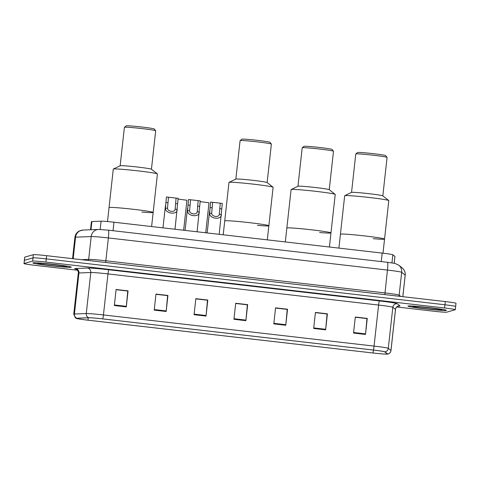 <?xml version="1.0" encoding="UTF-8"?>
<svg xmlns="http://www.w3.org/2000/svg" width="480" height="480" viewBox="0 0 480 480"><rect width="100%" height="100%" fill="white"/><g stroke="black" fill="none" stroke-linecap="round" stroke-linejoin="round"><path stroke-width="0.72" d="M90.516 229.758L91.41 221.64A12.108 0.528 6.3 0 1 91.902 221.544L101.088 221.178A12.108 0.528 6.3 0 1 113.97 222.216L382.176 253.092A12.108 0.528 6.3 0 1 392.85 254.766L394.914 256.428A12.108 0.528 6.3 0 1 394.938 256.464L394.188 263.25M455.574 306.534A12.108 0.528 -173.7 0 0 455.646 306.486L456 303.282A12.108 0.528 -173.7 0 0 445.302 301.572L46.632 255.678A12.108 0.528 -173.7 0 0 33.336 254.682L24.78 257.118A12.108 0.528 -173.7 0 0 24.708 257.166L24.354 260.37A12.108 0.528 -173.7 0 1 24.426 260.322A12.108 0.528 -173.7 0 0 24.354 260.37L24 263.58A12.108 0.528 -173.7 0 0 34.698 265.29L77.466 270.21M455.646 306.486A12.108 0.528 -173.7 0 0 444.948 304.776L46.278 258.882A12.108 0.528 -173.7 0 0 32.982 257.886L24.426 260.322L32.982 257.886A12.108 0.528 -173.7 0 1 46.278 258.882L444.948 304.776A12.108 0.528 -173.7 0 1 455.646 306.486L455.292 309.696A12.108 0.528 -173.7 0 0 444.594 307.986L45.924 262.086A12.108 0.528 -173.7 0 0 32.628 261.09L24.072 263.532A12.108 0.528 -173.7 0 0 24 263.58M446.358 310.434A19.374 0.846 -173.7 0 0 446.478 310.356A19.374 0.846 -173.7 0 0 428.34 307.506A19.374 0.846 -173.7 0 0 408.084 306.024A19.374 0.846 -173.7 0 0 407.964 306.102A19.374 0.846 -173.7 0 0 426.102 308.958A19.374 0.846 -173.7 0 0 446.358 310.434A19.374 0.846 -173.7 0 0 446.478 310.356A19.374 0.846 -173.7 0 0 428.34 307.506A19.374 0.846 -173.7 0 0 408.084 306.024A19.374 0.846 -173.7 0 0 407.964 306.102A19.374 0.846 -173.7 0 0 426.102 308.958A19.374 0.846 -173.7 0 0 446.358 310.434M71.208 267.246A19.374 0.846 -173.7 0 0 71.328 267.168A19.374 0.846 -173.7 0 0 53.19 264.318A19.374 0.846 -173.7 0 0 32.934 262.836A19.374 0.846 -173.7 0 0 32.814 262.914A19.374 0.846 -173.7 0 0 50.952 265.77A19.374 0.846 -173.7 0 0 71.208 267.246A19.374 0.846 -173.7 0 0 71.328 267.168A19.374 0.846 -173.7 0 0 53.19 264.318A19.374 0.846 -173.7 0 0 32.934 262.836A19.374 0.846 -173.7 0 0 32.814 262.914A19.374 0.846 -173.7 0 0 50.952 265.77A19.374 0.846 -173.7 0 0 71.208 267.246M387.27 354.066A12.912 0.564 6.3 0 1 373.086 353.004L87.96 320.178A12.912 0.564 6.3 0 1 76.548 318.354A12.912 0.564 6.3 0 1 77.07 318.252L88.92 317.778A12.912 0.564 6.3 0 1 102.66 318.888L373.284 350.046A12.912 0.564 6.3 0 1 384.666 351.828L387.324 353.97A12.912 0.564 6.3 0 1 387.348 354.012A12.912 0.564 6.3 0 1 387.27 354.066M387.588 354.102A13.236 0.576 -173.7 0 0 387.648 354.006L384.99 351.864A13.236 0.576 -173.7 0 0 373.32 350.034L102.696 318.882A13.236 0.576 -173.7 0 0 88.614 317.742L76.764 318.216A13.236 0.576 -173.7 0 0 76.368 318.42A13.236 0.576 -173.7 0 0 87.924 320.19L373.05 353.01A13.236 0.576 -173.7 0 0 387.516 354.12A13.236 0.576 -173.7 0 0 387.588 354.102M396.792 306.972L433.368 311.184A12.108 0.528 -173.7 0 0 446.664 312.18L455.22 309.744A12.108 0.528 -173.7 0 0 455.292 309.696M154.206 310.11L155.97 294.078L167.934 295.458L166.164 311.49L154.206 310.11M114.336 305.52L116.106 289.488L128.064 290.868L126.294 306.9L114.336 305.52M273.804 323.88L275.574 307.848L287.532 309.228L285.762 325.254L273.804 323.88M313.674 328.47L315.438 312.438L327.402 313.818L325.632 329.844L313.674 328.47M353.538 333.06L355.308 317.028L367.266 318.408L365.496 334.434L353.538 333.06M194.07 314.7L195.84 298.668L207.798 300.048L206.028 316.08L194.07 314.7M233.94 319.29L235.704 303.258L247.668 304.638L245.898 320.67L233.94 319.29M155.958 294.222L167.568 295.62M116.088 289.632L127.704 291.03M275.556 307.992L287.172 309.39M315.426 312.582L327.036 313.98M355.29 317.172L366.906 318.57M195.822 298.812L207.438 300.21M235.692 303.402L247.302 304.8M247.668 304.638L247.308 304.74M235.686 303.462L247.35 304.806L245.952 320.112A3.228 0.342 96.6 0 1 245.898 320.67M207.798 300.048L207.444 300.15M195.816 298.872L207.486 300.216L206.088 315.522A3.228 0.342 96.6 0 1 206.028 316.08M367.266 318.408L366.912 318.504M355.284 317.232L366.954 318.576L365.556 333.882A3.228 0.342 96.6 0 1 365.496 334.434M327.402 313.818L327.042 313.92M315.42 312.642L327.084 313.986L325.686 329.292A3.228 0.342 96.6 0 1 325.632 329.844M287.532 309.228L287.178 309.33M275.55 308.052L287.22 309.396L285.822 324.702A3.228 0.342 96.6 0 1 285.762 325.254M128.064 290.868L127.71 290.97M116.082 289.692L127.752 291.036L126.354 306.342A3.228 0.342 96.6 0 1 126.294 306.9M167.934 295.458L167.574 295.56M155.952 294.282L167.616 295.626L166.218 310.932A3.228 0.342 96.6 0 1 166.164 311.49M340.566 234.126A22.2 0.966 -173.7 0 0 340.428 234.216A22.2 0.966 6.3 0 1 364.938 235.956A22.2 0.966 6.3 0 1 384.552 239.088A22.2 0.966 -173.7 0 0 363.768 235.818A22.2 0.966 -173.7 0 0 340.566 234.126M373.23 238.686A22.2 0.966 6.3 0 0 384.552 239.088L388.8 200.616A22.2 0.966 -173.7 0 0 388.752 200.544A22.2 0.966 -173.7 0 0 369.186 197.478A22.2 0.966 -173.7 0 0 344.736 195.684A22.2 0.966 -173.7 0 0 344.676 195.744L338.892 248.112M388.752 200.544L382.794 195.846A15.738 0.684 -173.7 0 0 368.916 193.674A15.738 0.684 -173.7 0 0 351.576 192.402L344.736 195.684M382.83 195.876L387.072 157.422A15.738 0.684 -173.7 0 0 387.06 157.392A15.738 0.684 -173.7 0 0 373.164 155.202A15.738 0.684 -173.7 0 0 355.8 153.942A15.738 0.684 -173.7 0 0 355.782 153.972L351.54 192.42M387.06 157.392L385.632 155.616A14.124 0.618 -173.7 0 0 373.164 153.648A14.124 0.618 -173.7 0 0 357.582 152.52L355.8 153.942M286.98 227.958A22.2 0.966 -173.7 0 0 286.848 228.048A22.2 0.966 6.3 0 1 311.358 229.788A22.2 0.966 6.3 0 1 330.972 232.92A22.2 0.966 -173.7 0 0 310.188 229.65A22.2 0.966 -173.7 0 0 286.98 227.958M319.65 232.518A22.2 0.966 6.3 0 0 330.972 232.92L335.22 194.448A22.2 0.966 -173.7 0 0 335.172 194.376A22.2 0.966 -173.7 0 0 315.606 191.31A22.2 0.966 -173.7 0 0 291.156 189.516A22.2 0.966 -173.7 0 0 291.096 189.576L285.312 241.944M335.172 194.376L329.208 189.678A15.738 0.684 -173.7 0 0 315.336 187.506A15.738 0.684 -173.7 0 0 297.996 186.234L291.156 189.516M329.244 189.708L333.492 151.254A15.738 0.684 -173.7 0 0 333.48 151.224A15.738 0.684 -173.7 0 0 319.584 149.034A15.738 0.684 -173.7 0 0 302.22 147.774A15.738 0.684 -173.7 0 0 302.202 147.804L297.954 186.252M333.48 151.224L332.052 149.448A14.124 0.618 -173.7 0 0 319.584 147.48A14.124 0.618 -173.7 0 0 304.002 146.352L302.22 147.774M224.868 220.812A22.2 0.966 -173.7 0 0 224.736 220.896A22.2 0.966 6.3 0 1 249.246 222.636A22.2 0.966 6.3 0 1 268.86 225.768A22.2 0.966 -173.7 0 0 248.076 222.504A22.2 0.966 -173.7 0 0 224.868 220.812M257.532 225.366A22.2 0.966 6.3 0 0 268.86 225.768L273.108 187.296A22.2 0.966 -173.7 0 0 273.06 187.224A22.2 0.966 -173.7 0 0 253.494 184.164A22.2 0.966 -173.7 0 0 229.044 182.364A22.2 0.966 -173.7 0 0 228.978 182.424L223.2 234.792M273.06 187.224L267.096 182.526A15.738 0.684 -173.7 0 0 253.224 180.36A15.738 0.684 -173.7 0 0 235.884 179.082L229.044 182.364M267.132 182.556L271.38 144.108A15.738 0.684 -173.7 0 0 271.368 144.072A15.738 0.684 -173.7 0 0 257.472 141.882A15.738 0.684 -173.7 0 0 240.108 140.622A15.738 0.684 -173.7 0 0 240.09 140.652L235.842 179.1M271.368 144.072L269.94 142.296A14.124 0.618 -173.7 0 0 257.472 140.334A14.124 0.618 -173.7 0 0 241.884 139.2L240.108 140.622M109.176 207.492A22.2 0.966 -173.7 0 0 109.038 207.576A22.2 0.966 6.3 0 1 133.554 209.316A22.2 0.966 6.3 0 1 153.168 212.448A22.2 0.966 -173.7 0 0 132.384 209.184A22.2 0.966 -173.7 0 0 109.176 207.492M141.84 212.046A22.2 0.966 6.3 0 0 153.168 212.448L157.41 173.976A22.2 0.966 -173.7 0 0 157.368 173.904A22.2 0.966 -173.7 0 0 137.802 170.844A22.2 0.966 -173.7 0 0 113.346 169.044A22.2 0.966 -173.7 0 0 113.286 169.104L107.496 221.55M157.368 173.904L151.404 169.206A15.738 0.684 -173.7 0 0 137.532 167.04A15.738 0.684 -173.7 0 0 120.192 165.762L113.346 169.044M151.44 169.236L155.682 130.788A15.738 0.684 -173.7 0 0 155.67 130.758A15.738 0.684 -173.7 0 0 141.78 128.562A15.738 0.684 -173.7 0 0 124.416 127.302A15.738 0.684 -173.7 0 0 124.392 127.332L120.15 165.78M155.67 130.758L154.248 128.976A14.124 0.618 -173.7 0 0 141.774 127.014A14.124 0.618 -173.7 0 0 126.192 125.88L124.416 127.302M205.728 232.782L209.01 202.794L200.148 201.606M183.642 230.238L186.924 200.25L178.062 199.068M219.306 214.278L220.26 203.184L210.6 202.074L209.616 213.162C209.142 218.886 221.838 220.344 221.358 214.512L219.306 214.278C219.168 217.704 211.806 216.858 211.668 213.396L209.616 213.162M212.652 202.308L211.668 213.396M220.26 203.184L222.318 203.418L219.192 234.33M197.22 211.734L198.174 200.64L188.514 199.53L187.53 210.618C187.056 216.342 199.752 217.806 199.272 211.968L197.22 211.734C197.082 215.166 189.72 214.314 189.576 210.852L187.53 210.618M190.566 199.764L189.576 210.852M198.174 200.64L200.232 200.88L197.106 231.786M175.134 209.19L176.088 198.096L166.428 196.986L165.444 208.074C164.97 213.798 177.666 215.262 177.186 209.424L175.134 209.19C174.996 212.622 167.634 211.776 167.49 208.314L165.444 208.074M168.48 197.22L167.49 208.314M176.088 198.096L178.146 198.336L175.02 229.248M394.158 263.244L394.914 256.428M391.956 262.884L392.85 254.766M381.24 261.588L382.176 253.092M113.034 230.712L113.97 222.216M100.176 229.446L101.088 221.178M90.996 229.74L91.902 221.544M387.444 262.308A8.07 0.858 96.6 0 1 387.48 262.302L394.986 263.412L398.748 265.158L402.246 267.984C404.46 269.874 405.45 272.274 405.216 275.178A16.146 0.702 -173.7 0 0 405.186 275.124L401.682 272.298A16.146 0.702 -173.7 0 0 387.45 270.072L108.366 237.942A16.146 0.702 -173.7 0 0 91.188 236.55L75.57 237.18A16.146 0.702 -173.7 0 0 75.018 237.24A16.146 0.702 -173.7 0 0 74.922 237.3L72.564 258.66M73.188 258.732L75.57 237.18A8.07 7.746 -92.3 0 1 82.944 230.064L98.562 229.434L108.396 230.178A8.07 0.858 96.6 0 1 108.366 237.942L105.846 260.784L384.93 292.914A16.146 0.702 6.3 0 1 399.162 295.14L400.776 296.448M445.302 301.572L444.594 307.986M24.78 257.118L24.072 263.532M33.336 254.682L32.628 261.09M46.632 255.678L45.924 262.086M398.748 265.158A8.07 8.046 128.9 0 1 401.682 272.298L399.162 295.14A2.016 2.01 -51.1 0 0 399.372 296.286M108.36 230.178A8.07 0.858 96.6 0 1 108.396 230.178L387.48 262.302A8.07 0.858 96.6 0 1 387.45 270.072L384.846 294.612M402.246 267.984A8.07 8.046 128.9 0 1 405.186 275.124L402.804 296.682M98.562 229.434A8.07 7.746 -92.3 0 0 91.188 236.55L88.668 259.398A16.146 0.702 6.3 0 1 105.846 260.784L105.762 262.482M81.45 259.686L88.668 259.398A2.016 1.938 87.7 0 1 88.224 260.466M373.086 353.004L373.416 350.058M76.17 269.16A20.178 0.882 6.3 0 1 74.85 268.584A20.178 0.882 6.3 0 1 75.54 268.506L87.39 268.032A20.178 0.882 6.3 0 1 108.864 269.772L379.482 300.924A20.178 0.882 6.3 0 1 397.272 303.708L399.93 305.85A20.178 0.882 6.3 0 1 398.454 306.084M76.764 318.216A4.038 3.876 -92.3 0 1 74.412 314.028L78.948 272.988A16.146 0.702 -173.7 0 0 78.396 273.048A16.146 0.702 -173.7 0 0 78.294 273.114C79.086 271.218 75.534 268.362 75.942 269.064M102.696 318.882A4.038 0.426 -83.4 0 0 103.446 314.94L374.064 346.098A16.146 0.702 6.3 0 1 388.296 348.324L390.954 350.466A16.146 0.702 6.3 0 1 390.984 350.52L395.514 309.48A16.146 0.702 -173.7 0 0 395.484 309.432L392.826 307.284A16.146 0.702 -173.7 0 0 378.594 305.058L107.976 273.906A16.146 0.702 -173.7 0 0 90.798 272.514L78.948 272.988A4.038 3.876 87.7 0 0 75.54 268.506M387.648 354.006A4.038 4.02 128.9 0 0 390.954 350.466L395.484 309.432A4.038 4.02 -51.1 0 1 399.93 305.85M379.482 300.924A4.038 0.426 96.6 0 0 378.594 305.058L374.064 346.098A4.038 0.426 96.6 0 1 373.32 350.034M88.614 317.742A4.038 3.876 -92.3 0 1 86.268 313.554A16.146 0.702 6.3 0 1 103.446 314.94L107.976 273.906A4.038 0.426 96.6 0 1 108.864 269.772M397.272 303.708A4.038 4.02 -51.1 0 0 392.826 307.284L388.296 348.324A4.038 4.02 128.9 0 1 384.99 351.864M76.368 318.42L75.384 317.868L73.764 314.154A16.146 0.702 6.3 0 1 74.412 314.028L86.268 313.554L90.798 272.514A4.038 3.876 87.7 0 0 87.39 268.032M87.96 320.178L88.224 317.808M234 318.738L245.952 320.112M273.864 323.328L285.822 324.702M313.734 327.912L325.686 329.292M353.598 332.502L365.556 333.882M194.13 314.148L206.088 315.522M154.266 309.558L166.218 310.932M114.396 304.968L126.354 306.342M412.674 306.558A14.724 0.642 -173.7 0 0 425.598 308.694A14.724 0.642 -173.7 0 0 441.762 309.906A14.724 0.642 -173.7 0 0 428.844 307.764A14.724 0.642 -173.7 0 0 412.674 306.558M37.53 263.37A14.724 0.642 -173.7 0 0 50.448 265.506A14.724 0.642 -173.7 0 0 66.618 266.718A14.724 0.642 -173.7 0 0 53.694 264.576A14.724 0.642 -173.7 0 0 37.53 263.37M212.046 207.804L209.994 207.57M221.712 208.92L219.654 208.68M189.96 205.26L187.902 205.026M199.626 206.376L197.568 206.136M167.874 202.722L165.816 202.482M177.54 203.832L175.482 203.598M74.922 237.3C75.3 234.546 76.692 232.47 79.098 231.078L82.944 230.064M405.216 275.178L402.84 296.682M387.516 354.12L388.446 353.856C389.904 353.208 390.75 352.098 390.984 350.52M73.764 314.154L78.294 273.114M398.172 306.054L398.694 306.042C399.24 305.508 395.256 307.284 395.514 309.48M413.604 306.48L413.4 306.522C414.084 305.922 443.118 309.36 441.078 309.582L440.934 309.516M384.552 239.088L382.998 253.188M38.46 263.292L38.256 263.334C38.94 262.734 67.974 266.172 65.928 266.394L65.784 266.328M330.972 232.92L329.418 247.02M268.86 225.768L267.3 239.868M153.168 212.448L151.608 226.548M209.598 210.9L207.162 232.944M187.512 208.356L185.076 230.406M165.426 205.812L162.99 227.862"/></g></svg>
